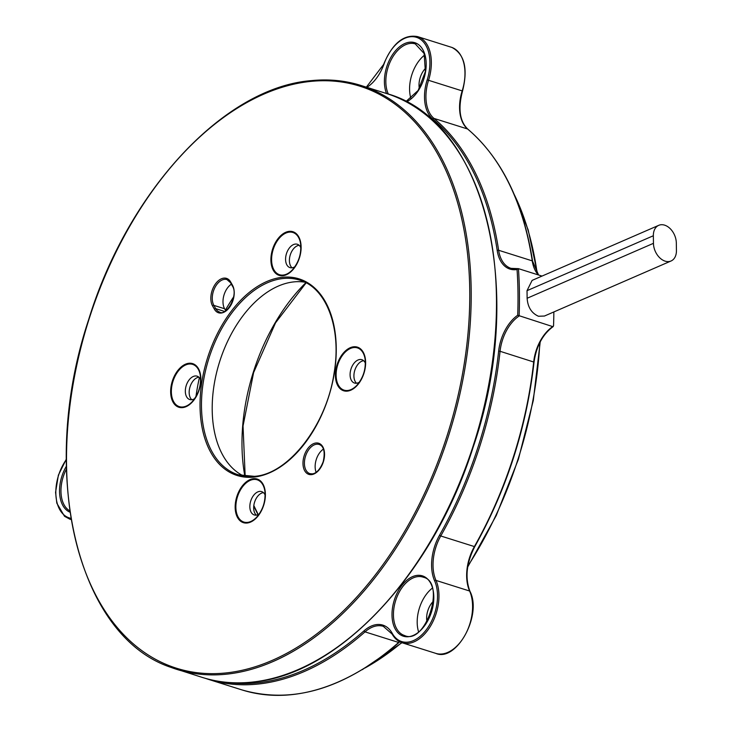 <?xml version="1.0" encoding="UTF-8"?>
<svg xmlns="http://www.w3.org/2000/svg" width="732" height="732" viewBox="0 0 732 732"><rect width="100%" height="100%" fill="white"/><g stroke="black" fill="none" stroke-linecap="round" stroke-linejoin="round"><path stroke-width="1.1" d="M265.14 495.125A12.243 7.558 -72.5 0 0 261.617 491.593A12.243 7.558 -72.5 0 0 259.65 491.401A12.243 7.558 -72.5 0 0 250.317 502.527A12.243 7.558 -72.5 0 0 254.26 514.953A12.243 7.558 -72.5 0 0 256.227 515.145A12.243 7.558 -72.5 0 0 259.174 514.074M365.378 363.218A12.243 7.558 -72.5 0 0 361.855 359.687A12.243 7.558 -72.5 0 0 359.897 359.494A12.243 7.558 -72.5 0 0 350.555 370.621A12.243 7.558 -72.5 0 0 354.498 383.046A12.243 7.558 -72.5 0 0 356.466 383.239A12.243 7.558 -72.5 0 0 359.412 382.168M300.861 247.8A12.243 7.558 -72.5 0 0 297.348 244.259A12.243 7.558 -72.5 0 0 295.38 244.067A12.243 7.558 -72.5 0 0 286.047 255.194A12.243 7.558 -72.5 0 0 289.982 267.619A12.243 7.558 -72.5 0 0 291.949 267.811A12.243 7.558 -72.5 0 0 294.895 266.741M200.623 379.707A12.243 7.558 -72.5 0 0 197.109 376.175A12.243 7.558 -72.5 0 0 195.142 375.983A12.243 7.558 -72.5 0 0 185.8 387.109A12.243 7.558 -72.5 0 0 189.744 399.535A12.243 7.558 -72.5 0 0 191.711 399.727A12.243 7.558 -72.5 0 0 194.657 398.656M225.694 310.734L224.596 308.758A15.308 9.443 107.5 0 1 231.367 284.19M304.796 282.177A102.05 62.97 -72.5 0 0 293.925 281.884A102.05 62.97 -72.5 0 0 217.203 370.163A102.05 62.97 -72.5 0 0 243.701 476.056M256.31 515.136A12.243 7.558 107.5 0 1 254.562 502.207A12.243 7.558 107.5 0 1 263.401 492.618M191.793 399.718A12.243 7.558 107.5 0 1 190.046 386.789A12.243 7.558 107.5 0 1 198.884 377.2M292.031 267.802A12.243 7.558 107.5 0 1 290.284 254.882A12.243 7.558 107.5 0 1 299.123 245.284M316.114 472.268A15.308 9.443 107.5 0 1 323.398 449.128M356.548 383.229A12.243 7.558 107.5 0 1 354.8 370.3A12.243 7.558 107.5 0 1 363.639 360.702M195.947 396.625A153.07 94.446 107.5 0 1 199.379 377.685M225.383 310.167A153.07 94.446 107.5 0 1 233.636 296.89M425.804 68.049A16.324 10.074 -72.5 0 0 419.345 88.554M433.417 601.237A16.324 10.074 -72.5 0 0 426.957 621.743M424.652 55.037A30.616 18.886 -72.5 0 0 410.936 98.555M432.255 588.217A30.616 18.886 -72.5 0 0 418.548 631.743M226.032 682.27A305.116 188.27 -72.5 0 0 364.042 630.81A36.737 22.665 107.5 0 1 383.522 625.348A36.737 22.665 107.5 0 1 392.215 633.29A37.25 22.985 -72.5 0 0 425.365 630.975A37.25 22.985 -72.5 0 0 434.634 580.869A39.29 24.238 107.5 0 1 439.529 535.238L440.755 535.98A38.265 23.616 -72.5 0 0 435.998 580.421L469.615 591.017A1.025 0.659 -24 0 1 469.953 591.291C482.525 615.347 456.201 662.442 435.796 653.374A38.265 23.616 -72.5 0 0 465.332 634.598A38.265 23.616 -72.5 0 0 469.615 591.017A38.265 23.616 107.5 0 1 474.382 546.575L474.803 546.575C506.837 489.159 526.582 427.671 534.04 362.111L500.066 351.287A306.141 188.902 107.5 0 1 440.755 535.98L474.382 546.575A306.141 188.902 -72.5 0 0 533.692 361.882A35.712 22.042 107.5 0 1 552.733 326.609L553.538 325.859A331.651 204.64 -72.5 0 0 553.85 311.951M553.538 325.859L552.733 326.609L517.698 315.245A330.626 204.008 -72.5 0 0 517.048 269.495A36.737 22.665 107.5 0 1 509.28 268.854A36.737 22.665 107.5 0 1 497.202 250.49A305.116 188.27 -72.5 0 0 432.731 119.051A36.737 22.665 107.5 0 1 427.186 79.87A37.25 22.985 -72.5 0 0 417.176 37.57A37.25 22.985 -72.5 0 0 384.09 63.83A36.737 22.665 107.5 0 1 366.878 87.328M542.019 276.083L518.439 268.653L511.028 268.351A35.712 22.042 -72.5 0 0 517.753 268.781M658.736 225.328L532.118 280.383L527.013 290.686A331.651 204.64 107.5 0 1 527.122 298.263C527.763 307.166 531.542 313.159 538.45 316.242L544.434 316.041L671.052 260.985A15.308 10.614 66.5 0 0 676.432 250.564L676.322 242.987A15.308 10.614 66.5 0 0 670.311 228.777A15.308 10.614 66.5 0 0 658.736 225.328A15.308 10.614 66.5 0 0 653.347 235.75L653.456 243.326A15.308 10.614 66.5 0 0 665.15 261.15A15.308 10.614 66.5 0 0 671.052 260.985M439.529 535.238A305.116 188.27 -72.5 0 0 498.638 351.168L500.066 351.287A35.712 22.042 -72.5 0 1 519.107 316.014A331.651 204.64 107.5 0 0 518.439 268.653L517.048 269.495M170.849 666.285A305.116 188.27 -72.5 0 0 225.419 673.001A305.116 188.27 -72.5 0 0 465.186 357.472A305.116 188.27 -72.5 0 0 310.871 81.389A305.116 188.27 -72.5 0 0 79.34 353.968A305.116 188.27 -72.5 0 0 170.849 666.285M311.777 80.639A306.141 188.902 107.5 0 1 360.913 85.452A306.141 188.902 107.5 0 1 459.431 396.085A306.141 188.902 107.5 0 1 226.042 674.227A306.141 188.902 107.5 0 1 176.906 669.423A306.141 188.902 107.5 0 1 171.288 667.493M178.928 406.498A22.152 13.67 -72.5 0 0 182.89 406.983A22.152 13.67 -72.5 0 0 192.077 401.841A22.152 13.67 -72.5 0 0 200.339 375.617A22.152 13.67 -72.5 0 0 189.094 364.033A22.152 13.67 -72.5 0 0 172.285 383.824A22.152 13.67 -72.5 0 0 178.928 406.498M182.561 407.614A22.875 14.109 107.5 0 1 178.471 407.111A22.875 14.109 107.5 0 1 171.608 383.696A22.875 14.109 107.5 0 1 188.966 363.264A22.875 14.109 107.5 0 1 200.541 383.961A22.875 14.109 107.5 0 1 182.561 407.614M224.532 311.429L215.693 308.648A15.308 9.443 -72.5 0 0 219.326 311.96A15.308 9.443 -72.5 0 0 219.6 312.052C225.968 316.773 238.861 295.197 232.383 286.011A1.025 0.695 -29.2 0 1 232.511 285.27A16.324 10.074 107.5 0 1 231.321 304.411A16.324 10.074 107.5 0 1 218.228 312.683A16.324 10.074 107.5 0 1 214.366 309.151L212.536 305.885A16.324 10.074 107.5 0 1 212.747 288.865A16.324 10.074 107.5 0 1 223.9 278.114A16.324 10.074 107.5 0 1 230.681 282.012L232.511 285.27M232.712 286.258A1.025 0.695 -29.2 0 1 232.383 286.011L230.562 282.744A1.025 0.695 -29.2 0 1 230.681 282.012M309.929 473.65L312.134 473.86C313.799 473.833 319.024 472.598 323.196 461.654C326.17 448.231 321.467 445.257 319.125 444.452A15.308 9.443 -72.5 0 0 316.672 444.214A15.308 9.443 -72.5 0 0 305.052 457.884A15.308 9.443 -72.5 0 0 309.645 473.549A15.308 9.443 -72.5 0 0 309.929 473.65A15.308 9.443 -72.5 0 0 311.942 473.915M311.475 474.638A16.324 10.074 107.5 0 1 308.556 474.281A16.324 10.074 107.5 0 1 303.661 457.564A16.324 10.074 107.5 0 1 316.05 442.979A16.324 10.074 107.5 0 1 324.303 457.756A16.324 10.074 107.5 0 1 311.475 474.638M238.239 474.766L254.37 476.34C288.234 474.345 326.435 425.557 334.03 373.43C341.908 328.339 326.371 287.566 299.58 280.109A102.05 62.97 -72.5 0 0 283.202 278.508A102.05 62.97 -72.5 0 0 205.765 369.669A102.05 62.97 -72.5 0 0 236.372 474.126A102.05 62.97 -72.5 0 0 238.239 474.766A102.05 62.97 -72.5 0 0 254.141 476.413M253.711 477.118A103.066 63.593 107.5 0 1 235.274 474.848A103.066 63.593 107.5 0 1 204.365 369.349A103.066 63.593 107.5 0 1 282.579 277.272A103.066 63.593 107.5 0 1 334.707 370.529A103.066 63.593 107.5 0 1 253.711 477.118M279.167 274.592A22.152 13.67 -72.5 0 0 283.128 275.076A22.152 13.67 -72.5 0 0 292.315 269.934A22.152 13.67 -72.5 0 0 300.587 243.71A22.152 13.67 -72.5 0 0 289.332 232.126A22.152 13.67 -72.5 0 0 272.524 251.918A22.152 13.67 -72.5 0 0 279.167 274.592M282.799 275.708A22.875 14.109 107.5 0 1 278.709 275.205A22.875 14.109 107.5 0 1 271.856 251.79A22.875 14.109 107.5 0 1 289.204 231.358A22.875 14.109 107.5 0 1 300.779 252.055A22.875 14.109 107.5 0 1 282.799 275.708M343.683 390.01A22.152 13.67 -72.5 0 0 347.645 390.495A22.152 13.67 -72.5 0 0 356.832 385.352A22.152 13.67 -72.5 0 0 365.094 359.128A22.152 13.67 -72.5 0 0 353.849 347.544A22.152 13.67 -72.5 0 0 337.04 367.336A22.152 13.67 -72.5 0 0 343.683 390.01M347.316 391.126A22.875 14.109 107.5 0 1 343.226 390.623A22.875 14.109 107.5 0 1 336.363 367.208A22.875 14.109 107.5 0 1 353.721 346.776A22.875 14.109 107.5 0 1 365.286 367.473A22.875 14.109 107.5 0 1 347.316 391.126M243.445 521.916A22.152 13.67 -72.5 0 0 247.398 522.401A22.152 13.67 -72.5 0 0 256.593 517.259A22.152 13.67 -72.5 0 0 264.856 491.035A22.152 13.67 -72.5 0 0 253.611 479.451A22.152 13.67 -72.5 0 0 236.793 499.242A22.152 13.67 -72.5 0 0 243.445 521.916M247.077 523.032A22.875 14.109 107.5 0 1 242.987 522.529A22.875 14.109 107.5 0 1 236.125 499.114A22.875 14.109 107.5 0 1 253.482 478.682A22.875 14.109 107.5 0 1 265.048 499.38A22.875 14.109 107.5 0 1 247.077 523.032M202.178 677.384A306.141 188.902 -72.5 0 0 251.314 682.197A306.141 188.902 -72.5 0 0 484.712 404.046A306.141 188.902 -72.5 0 0 386.185 93.412L360.913 85.452C345.202 80.52 328.75 78.9 311.53 80.611C224.431 87.236 128.137 190.695 88.645 319.664C37.881 471.728 76.778 636.483 171.261 667.483L202.178 677.384C217.889 682.316 234.35 683.926 251.561 682.224C337.727 675.609 433.005 574.364 473.174 447.124C527.003 290.833 485.279 120.13 386.185 93.412M224.596 308.758L213.872 305.381L215.693 308.648A1.025 0.695 -29.2 0 0 214.366 309.151M230.882 282.991A1.025 0.695 -29.2 0 1 230.562 282.744L226.975 279.587A15.308 9.443 -72.5 0 0 224.523 279.35A15.308 9.443 -72.5 0 0 214.064 289.424A15.308 9.443 -72.5 0 0 213.872 305.381A1.025 0.695 -29.2 0 0 212.536 305.885M392.416 634.278A1.025 0.695 -29.2 0 1 392.215 633.29M399.105 642.412C345.266 688.711 292.873 704.55 241.935 689.91A306.141 188.902 -72.5 0 0 398.647 642.458A1.025 0.558 48.5 0 0 399.105 642.412L399.8 641.808M497.202 250.49A1.025 0.503 -8.6 0 1 498.629 250.271L532.246 260.867A306.141 188.902 -72.5 0 0 467.574 128.988L433.948 118.401A306.141 188.902 107.5 0 1 498.629 250.271A35.712 22.042 -72.5 0 0 510.378 268.122A35.712 22.042 -72.5 0 0 511.028 268.351M538.413 274.948A35.712 22.042 107.5 0 1 532.246 260.867A1.025 0.503 -8.6 0 1 532.594 261.178C523.27 202.233 501.667 158.213 467.775 129.107C459.659 121.238 457.912 108.537 462.542 91.015C468.123 68.716 464.573 54.195 451.918 47.443L417.56 36.6A38.265 23.616 107.5 0 1 418.265 36.838A38.265 23.616 107.5 0 1 428.549 80.3L462.176 90.896A38.265 23.616 -72.5 0 0 451.891 47.434A38.265 23.616 -72.5 0 0 451.187 47.196M403.908 635.294A30.616 18.886 -72.5 0 0 404.476 635.486C425.484 645.697 446.264 582.233 423.407 577.264L422.876 577.081A30.616 18.886 -72.5 0 0 395.802 600.149A30.616 18.886 -72.5 0 0 403.908 635.294M71.086 519.473A38.265 23.616 107.5 0 1 69.696 519.107L71.105 519.546M399.562 641.68A35.712 22.042 107.5 0 0 398.647 642.458L365.021 631.872A306.141 188.902 107.5 0 1 208.309 679.314L241.935 689.91M434.634 580.869A1.025 0.659 156 0 1 435.998 580.421A38.265 23.616 107.5 0 1 431.706 624.003A38.265 23.616 107.5 0 1 402.17 642.778L435.796 653.374M427.186 79.87L428.549 80.3A35.712 22.042 -72.5 0 0 433.948 118.401A1.025 0.778 -50.1 0 0 432.731 119.051M467.775 129.107A1.025 0.778 -50.1 0 0 467.574 128.988A35.712 22.042 107.5 0 1 462.176 90.896L462.542 91.015M383.897 626.537A35.712 22.042 -72.5 0 0 383.303 626.336A35.712 22.042 -72.5 0 0 365.021 631.872A1.025 0.558 -131.5 0 1 364.042 630.81M386.542 93.522A31.632 19.517 107.5 0 1 390.861 57.361A31.632 19.517 107.5 0 1 415.383 42.886A31.632 19.517 107.5 0 1 425.667 71.187A31.632 19.517 107.5 0 1 406.388 101.913M402.82 636.017A31.632 19.517 107.5 0 1 394.594 599.234A31.632 19.517 107.5 0 1 422.995 576.066A31.632 19.517 107.5 0 1 431.212 612.858A31.632 19.517 107.5 0 1 402.82 636.017M69.952 512.18A31.632 19.517 107.5 0 1 66.328 466.302M66.264 459.687A37.25 22.985 -72.5 0 0 55.961 496.049A37.25 22.985 -72.5 0 0 70.894 518.302M498.638 351.168A36.737 22.665 107.5 0 1 517.698 315.245M258.067 514.651A155.623 96.02 107.5 0 1 253.775 505.94M244.872 476.221A155.623 96.02 107.5 0 1 305.848 282.708M415.767 44.076A30.616 18.886 -72.5 0 0 415.264 43.902A30.616 18.886 -72.5 0 0 391.529 59.127A30.616 18.886 -72.5 0 0 388.353 94.117M423.38 577.255A30.616 18.886 -72.5 0 0 422.876 577.081M66.383 469.166A30.616 18.886 -72.5 0 0 69.75 510.835M365.085 667.959A295.938 182.597 -72.5 0 0 401.685 642.623M467.849 566.111A295.938 182.597 -72.5 0 0 539.823 342.603M537.151 273.274A295.938 182.597 -72.5 0 0 514.257 194.529M653.456 243.326L527.122 298.263M653.347 235.75L527.013 290.686M384.09 63.83L366.339 87.163M256.593 517.259C263.062 509.692 265.817 500.953 264.856 491.035M356.832 385.352C363.301 377.785 366.055 369.038 365.094 359.128M292.315 269.934C298.793 262.358 301.547 253.62 300.587 243.71M192.077 401.841C198.555 394.274 201.309 385.526 200.339 375.617M383.303 626.336L392.087 634.022C394.667 638.542 398.025 641.461 402.17 642.778M538.56 274.994L532.594 261.178M469.953 591.291C464.847 577.777 466.467 562.881 474.803 546.575M553.209 326.545C542.76 334.24 536.373 346.09 534.04 362.111M405.839 101.629L418.155 90.457L425.374 71.599L424.13 53.491L415.264 43.902M417.56 36.6C403.854 34.13 392.636 43.17 383.888 63.73M66.264 459.248L58.386 475.123L55.568 492.325L56.812 503.149L64.526 516.307L69.696 519.107M205.262 678.308L208.309 679.314M306.113 282.854L275.543 322.83L253.601 372.606L243.042 425.978L245.174 476.267M253.821 505.547L258.213 514.587M512.922 191.464L528.165 229.875L537.526 273.768M540.225 341.826L533.289 400.514L518.421 459.229L496.25 515.52L467.702 566.998M401.969 642.714L362.239 669.698"/></g></svg>
